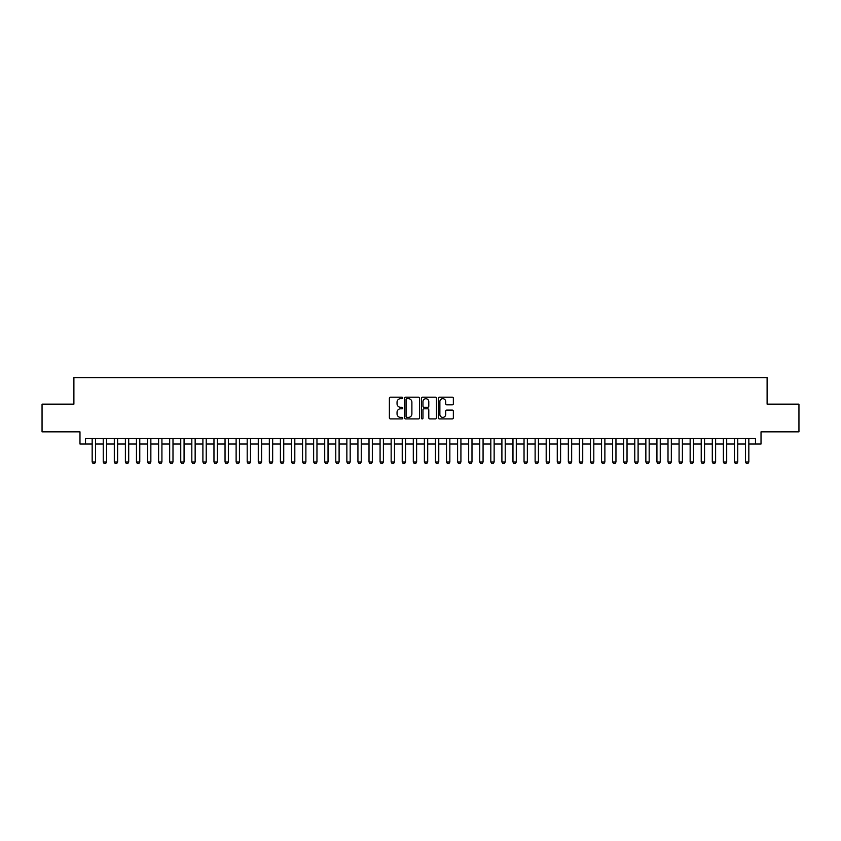 <?xml version="1.0" encoding="UTF-8"?>
<svg xmlns="http://www.w3.org/2000/svg" width="841" height="841" viewBox="0 0 841 841"><rect width="100%" height="100%" fill="white"/><g stroke="black" fill="none" stroke-linecap="round" stroke-linejoin="round"><path stroke-width="1.26" d="M402.786 397.93A0.757 0.757 0 0 0 402.019 397.173L390.476 397.173A1.083 1.083 0 0 0 389.383 398.256L389.383 417.83A1.083 1.083 0 0 0 390.476 418.913L402.019 418.913A0.757 0.757 0 0 0 402.786 418.156A0.757 0.757 0 0 0 402.019 417.388L400.526 417.388A3.48 3.48 0 0 1 397.047 413.909L397.047 412.279A3.48 3.48 0 0 1 400.526 408.8L402.019 408.8A0.757 0.757 0 0 0 402.786 408.043A0.757 0.757 0 0 0 402.019 407.286L400.526 407.286A3.48 3.48 0 0 1 397.047 403.806L397.047 402.177A3.48 3.48 0 0 1 400.526 398.697L402.019 398.697A0.757 0.757 0 0 0 402.786 397.93M452.269 404.836A1.083 1.083 0 0 0 453.352 403.743L453.352 398.256A1.083 1.083 0 0 0 452.269 397.173L439.444 397.173A1.083 1.083 0 0 0 438.35 398.256L438.35 417.83A1.083 1.083 0 0 0 439.444 418.913L452.269 418.913A1.083 1.083 0 0 0 453.352 417.83L453.352 411.196A1.083 1.083 0 0 0 452.269 410.103L446.781 410.103A1.083 1.083 0 0 0 445.688 411.196L445.688 414.487A2.912 2.912 0 0 1 442.786 417.388A2.912 2.912 0 0 1 439.875 414.487L439.875 401.599A2.912 2.912 0 0 1 442.786 398.697A2.912 2.912 0 0 1 445.688 401.599L445.688 403.743A1.083 1.083 0 0 0 446.781 404.836L452.269 404.836M85.519 444.027L85.519 438.497L755.481 438.497L755.481 444.027L761.021 444.027L761.021 431.853L798.95 431.853L798.95 404.164L767.108 404.164L767.108 377.588L73.892 377.588L73.892 404.164L42.05 404.164L42.05 431.853L79.979 431.853L79.979 444.027L92.163 444.027M419.554 398.256A1.083 1.083 0 0 0 418.461 397.173L405.635 397.173A1.083 1.083 0 0 0 404.553 398.256L404.553 417.83A1.083 1.083 0 0 0 405.635 418.913L418.461 418.913A1.083 1.083 0 0 0 419.554 417.83L419.554 398.256M422.539 397.173L435.365 397.173A1.083 1.083 0 0 1 436.447 398.256L436.447 417.83A1.083 1.083 0 0 1 435.365 418.913L429.877 418.913A1.083 1.083 0 0 1 428.784 417.83L428.784 409.893A1.083 1.083 0 0 0 427.701 408.8L424.064 408.8A1.083 1.083 0 0 0 422.97 409.893L422.97 418.156A0.757 0.757 0 0 1 422.214 418.913A0.757 0.757 0 0 1 421.446 418.156L421.446 398.256A1.083 1.083 0 0 1 422.539 397.173M95.485 444.027L103.233 444.027M106.555 444.027L114.302 444.027M117.624 444.027L125.383 444.027M128.705 444.027L136.452 444.027M139.774 444.027L147.532 444.027M150.854 444.027L158.602 444.027M161.924 444.027L169.672 444.027M172.994 444.027L180.752 444.027M184.074 444.027L191.822 444.027M195.144 444.027L202.902 444.027M206.224 444.027L213.971 444.027M217.293 444.027L225.041 444.027M228.363 444.027L236.121 444.027M239.443 444.027L247.191 444.027M250.513 444.027L258.271 444.027M261.593 444.027L269.341 444.027M272.663 444.027L280.41 444.027M283.732 444.027L291.491 444.027M294.813 444.027L302.56 444.027M305.882 444.027L313.64 444.027M316.962 444.027L324.71 444.027M328.032 444.027L335.78 444.027M339.102 444.027L346.86 444.027M350.182 444.027L357.93 444.027M361.252 444.027L369.01 444.027M372.332 444.027L380.079 444.027M383.401 444.027L391.149 444.027M394.482 444.027L402.229 444.027M405.551 444.027L413.299 444.027M416.621 444.027L424.379 444.027M427.701 444.027L435.449 444.027M438.771 444.027L446.518 444.027M449.851 444.027L457.599 444.027M460.921 444.027L468.668 444.027M471.99 444.027L479.748 444.027M483.07 444.027L490.818 444.027M494.14 444.027L501.898 444.027M505.22 444.027L512.968 444.027M516.29 444.027L524.038 444.027M527.36 444.027L535.118 444.027M538.44 444.027L546.187 444.027M549.509 444.027L557.268 444.027M560.59 444.027L568.337 444.027M571.659 444.027L579.407 444.027M582.729 444.027L590.487 444.027M593.809 444.027L601.557 444.027M604.879 444.027L612.637 444.027M615.959 444.027L623.707 444.027M627.029 444.027L634.776 444.027M638.098 444.027L645.856 444.027M649.178 444.027L656.926 444.027M660.248 444.027L668.006 444.027M671.328 444.027L679.076 444.027M682.398 444.027L690.146 444.027M693.468 444.027L701.226 444.027M704.548 444.027L712.295 444.027M715.617 444.027L723.376 444.027M726.698 444.027L734.445 444.027M737.767 444.027L745.515 444.027M748.837 444.027L755.481 444.027M406.834 398.697A0.757 0.757 0 0 0 406.066 399.454L406.066 416.631A0.757 0.757 0 0 0 406.834 417.388L408.411 417.388A3.48 3.48 0 0 0 411.89 413.909L411.89 402.177A3.48 3.48 0 0 0 408.411 398.697L406.834 398.697M428.784 401.651A2.912 2.912 0 0 0 425.882 398.75A2.912 2.912 0 0 0 422.97 401.651L422.97 406.192A1.083 1.083 0 0 0 424.064 407.286L427.701 407.286A1.083 1.083 0 0 0 428.784 406.192L428.784 401.651M95.485 438.497L95.485 461.972L94.655 463.412L92.994 463.412L92.163 461.972L92.163 438.497M92.163 461.972L95.485 461.972M106.555 438.497L106.555 461.972L105.724 463.412L104.063 463.412L103.233 461.972L103.233 438.497M103.233 461.972L106.555 461.972M117.624 438.497L117.624 461.972L116.794 463.412L115.133 463.412L114.302 461.972L114.302 438.497M114.302 461.972L117.624 461.972M128.705 438.497L128.705 461.972L127.874 463.412L126.213 463.412L125.383 461.972L125.383 438.497M125.383 461.972L128.705 461.972M139.774 438.497L139.774 461.972L138.944 463.412L137.283 463.412L136.452 461.972L136.452 438.497M136.452 461.972L139.774 461.972M150.854 438.497L150.854 461.972L150.024 463.412L148.363 463.412L147.532 461.972L147.532 438.497M147.532 461.972L150.854 461.972M161.924 438.497L161.924 461.972L161.094 463.412L159.433 463.412L158.602 461.972L158.602 438.497M158.602 461.972L161.924 461.972M172.994 438.497L172.994 461.972L172.163 463.412L170.502 463.412L169.672 461.972L169.672 438.497M169.672 461.972L172.994 461.972M184.074 438.497L184.074 461.972L183.243 463.412L181.582 463.412L180.752 461.972L180.752 438.497M180.752 461.972L184.074 461.972M195.144 438.497L195.144 461.972L194.313 463.412L192.652 463.412L191.822 461.972L191.822 438.497M191.822 461.972L195.144 461.972M206.224 438.497L206.224 461.972L205.393 463.412L203.732 463.412L202.902 461.972L202.902 438.497M202.902 461.972L206.224 461.972M217.293 438.497L217.293 461.972L216.463 463.412L214.802 463.412L213.971 461.972L213.971 438.497M213.971 461.972L217.293 461.972M228.363 438.497L228.363 461.972L227.533 463.412L225.872 463.412L225.041 461.972L225.041 438.497M225.041 461.972L228.363 461.972M239.443 438.497L239.443 461.972L238.613 463.412L236.952 463.412L236.121 461.972L236.121 438.497M236.121 461.972L239.443 461.972M250.513 438.497L250.513 461.972L249.682 463.412L248.021 463.412L247.191 461.972L247.191 438.497M247.191 461.972L250.513 461.972M261.593 438.497L261.593 461.972L260.763 463.412L259.102 463.412L258.271 461.972L258.271 438.497M258.271 461.972L261.593 461.972M272.663 438.497L272.663 461.972L271.832 463.412L270.171 463.412L269.341 461.972L269.341 438.497M269.341 461.972L272.663 461.972M283.732 438.497L283.732 461.972L282.902 463.412L281.241 463.412L280.41 461.972L280.41 438.497M280.41 461.972L283.732 461.972M294.813 438.497L294.813 461.972L293.982 463.412L292.321 463.412L291.491 461.972L291.491 438.497M291.491 461.972L294.813 461.972M305.882 438.497L305.882 461.972L305.052 463.412L303.391 463.412L302.56 461.972L302.56 438.497M302.56 461.972L305.882 461.972M316.962 438.497L316.962 461.972L316.132 463.412L314.471 463.412L313.64 461.972L313.64 438.497M313.64 461.972L316.962 461.972M328.032 438.497L328.032 461.972L327.202 463.412L325.541 463.412L324.71 461.972L324.71 438.497M324.71 461.972L328.032 461.972M339.102 438.497L339.102 461.972L338.271 463.412L336.61 463.412L335.78 461.972L335.78 438.497M335.78 461.972L339.102 461.972M350.182 438.497L350.182 461.972L349.351 463.412L347.69 463.412L346.86 461.972L346.86 438.497M346.86 461.972L350.182 461.972M361.252 438.497L361.252 461.972L360.421 463.412L358.76 463.412L357.93 461.972L357.93 438.497M357.93 461.972L361.252 461.972M372.332 438.497L372.332 461.972L371.501 463.412L369.84 463.412L369.01 461.972L369.01 438.497M369.01 461.972L372.332 461.972M383.401 438.497L383.401 461.972L382.571 463.412L380.91 463.412L380.079 461.972L380.079 438.497M380.079 461.972L383.401 461.972M394.482 438.497L394.482 461.972L393.651 463.412L391.98 463.412L391.149 461.972L391.149 438.497M391.149 461.972L394.482 461.972M405.551 438.497L405.551 461.972L404.721 463.412L403.06 463.412L402.229 461.972L402.229 438.497M402.229 461.972L405.551 461.972M416.621 438.497L416.621 461.972L415.79 463.412L414.129 463.412L413.299 461.972L413.299 438.497M413.299 461.972L416.621 461.972M427.701 438.497L427.701 461.972L426.871 463.412L425.21 463.412L424.379 461.972L424.379 438.497M424.379 461.972L427.701 461.972M438.771 438.497L438.771 461.972L437.94 463.412L436.279 463.412L435.449 461.972L435.449 438.497M435.449 461.972L438.771 461.972M449.851 438.497L449.851 461.972L449.02 463.412L447.349 463.412L446.518 461.972L446.518 438.497M446.518 461.972L449.851 461.972M460.921 438.497L460.921 461.972L460.09 463.412L458.429 463.412L457.599 461.972L457.599 438.497M457.599 461.972L460.921 461.972M471.99 438.497L471.99 461.972L471.16 463.412L469.499 463.412L468.668 461.972L468.668 438.497M468.668 461.972L471.99 461.972M483.07 438.497L483.07 461.972L482.24 463.412L480.579 463.412L479.748 461.972L479.748 438.497M479.748 461.972L483.07 461.972M494.14 438.497L494.14 461.972L493.31 463.412L491.649 463.412L490.818 461.972L490.818 438.497M490.818 461.972L494.14 461.972M505.22 438.497L505.22 461.972L504.39 463.412L502.729 463.412L501.898 461.972L501.898 438.497M501.898 461.972L505.22 461.972M516.29 438.497L516.29 461.972L515.459 463.412L513.798 463.412L512.968 461.972L512.968 438.497M512.968 461.972L516.29 461.972M527.36 438.497L527.36 461.972L526.529 463.412L524.868 463.412L524.038 461.972L524.038 438.497M524.038 461.972L527.36 461.972M538.44 438.497L538.44 461.972L537.609 463.412L535.948 463.412L535.118 461.972L535.118 438.497M535.118 461.972L538.44 461.972M549.509 438.497L549.509 461.972L548.679 463.412L547.018 463.412L546.187 461.972L546.187 438.497M546.187 461.972L549.509 461.972M560.59 438.497L560.59 461.972L559.759 463.412L558.098 463.412L557.268 461.972L557.268 438.497M557.268 461.972L560.59 461.972M571.659 438.497L571.659 461.972L570.829 463.412L569.168 463.412L568.337 461.972L568.337 438.497M568.337 461.972L571.659 461.972M582.729 438.497L582.729 461.972L581.898 463.412L580.237 463.412L579.407 461.972L579.407 438.497M579.407 461.972L582.729 461.972M593.809 438.497L593.809 461.972L592.979 463.412L591.318 463.412L590.487 461.972L590.487 438.497M590.487 461.972L593.809 461.972M604.879 438.497L604.879 461.972L604.048 463.412L602.387 463.412L601.557 461.972L601.557 438.497M601.557 461.972L604.879 461.972M615.959 438.497L615.959 461.972L615.128 463.412L613.467 463.412L612.637 461.972L612.637 438.497M612.637 461.972L615.959 461.972M627.029 438.497L627.029 461.972L626.198 463.412L624.537 463.412L623.707 461.972L623.707 438.497M623.707 461.972L627.029 461.972M638.098 438.497L638.098 461.972L637.268 463.412L635.607 463.412L634.776 461.972L634.776 438.497M634.776 461.972L638.098 461.972M649.178 438.497L649.178 461.972L648.348 463.412L646.687 463.412L645.856 461.972L645.856 438.497M645.856 461.972L649.178 461.972M660.248 438.497L660.248 461.972L659.418 463.412L657.757 463.412L656.926 461.972L656.926 438.497M656.926 461.972L660.248 461.972M671.328 438.497L671.328 461.972L670.498 463.412L668.837 463.412L668.006 461.972L668.006 438.497M668.006 461.972L671.328 461.972M682.398 438.497L682.398 461.972L681.567 463.412L679.906 463.412L679.076 461.972L679.076 438.497M679.076 461.972L682.398 461.972M693.468 438.497L693.468 461.972L692.637 463.412L690.976 463.412L690.146 461.972L690.146 438.497M690.146 461.972L693.468 461.972M704.548 438.497L704.548 461.972L703.717 463.412L702.056 463.412L701.226 461.972L701.226 438.497M701.226 461.972L704.548 461.972M715.617 438.497L715.617 461.972L714.787 463.412L713.126 463.412L712.295 461.972L712.295 438.497M712.295 461.972L715.617 461.972M726.698 438.497L726.698 461.972L725.867 463.412L724.206 463.412L723.376 461.972L723.376 438.497M723.376 461.972L726.698 461.972M737.767 438.497L737.767 461.972L736.937 463.412L735.276 463.412L734.445 461.972L734.445 438.497M734.445 461.972L737.767 461.972M748.837 438.497L748.837 461.972L748.006 463.412L746.345 463.412L745.515 461.972L745.515 438.497M745.515 461.972L748.837 461.972"/></g></svg>

